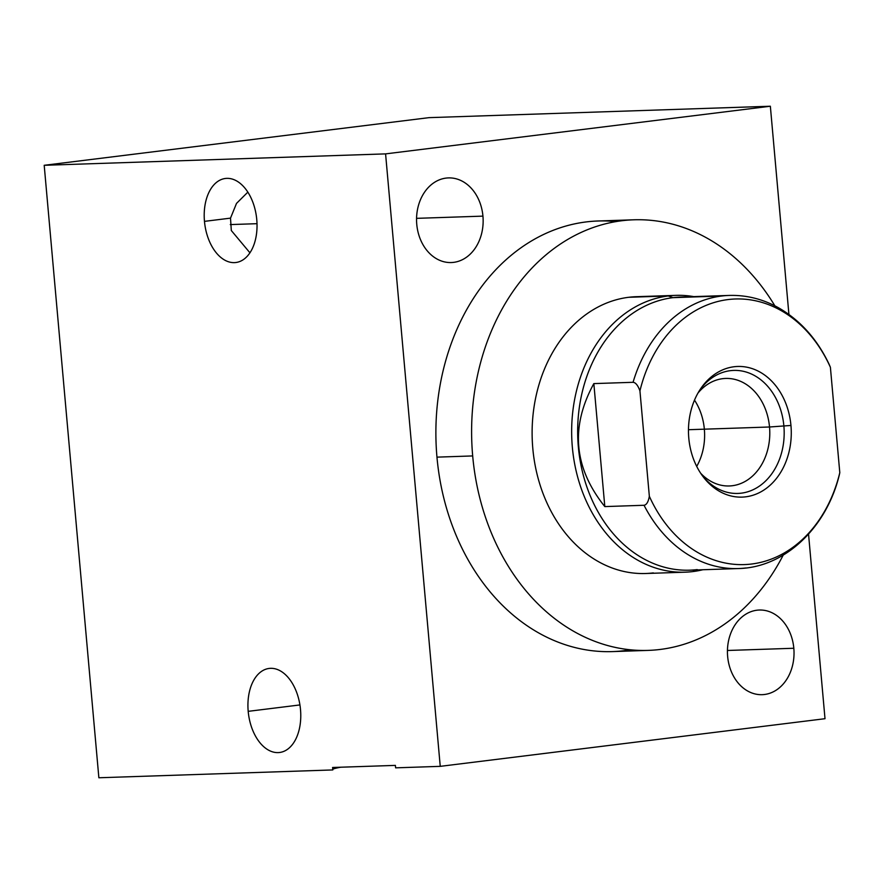 <?xml version="1.0" encoding="UTF-8"?>
<svg xmlns="http://www.w3.org/2000/svg" width="884" height="884" viewBox="0 0 884 884"><rect width="100%" height="100%" fill="white"/><g stroke="black" fill="none" stroke-linecap="round" stroke-linejoin="round"><path stroke-width="1.33" d="M385.579 153.882L770.351 106.235L788.926 314.45L770.351 106.235L428.972 117.649L44.2 165.297L385.579 153.882L770.351 106.235L428.972 117.649L44.2 165.297L98.864 777.765L332.804 769.942L332.583 767.489L395.391 765.389L395.612 767.842L440.243 766.351L385.579 153.882L44.2 165.297L98.864 777.765L332.804 769.942L332.583 767.489L395.391 765.389L395.612 767.842L440.243 766.351L385.579 153.882M808.54 534.135L825.004 718.703L440.243 766.351L825.004 718.703L808.54 534.135M482.94 216.127A42.344 33.294 88.1 0 0 446.088 178.093A42.344 33.294 88.1 0 0 416.762 224.326A42.344 33.294 88.1 0 0 453.614 262.36A42.344 33.294 88.1 0 0 482.94 216.127A42.344 33.294 88.1 0 0 448.431 177.905A42.344 33.294 88.1 0 0 416.762 224.326A42.344 33.294 88.1 0 0 451.271 262.548A42.344 33.294 88.1 0 0 482.94 216.127L416.563 218.348L482.94 216.127M793.821 648.259A42.344 33.294 88.1 0 0 756.969 610.214A42.344 33.294 88.1 0 0 727.643 656.447A42.344 33.294 88.1 0 0 764.494 694.492A42.344 33.294 88.1 0 0 793.821 648.259A42.344 33.294 88.1 0 0 759.312 610.026A42.344 33.294 88.1 0 0 727.643 656.447A42.344 33.294 88.1 0 0 762.152 694.669A42.344 33.294 88.1 0 0 793.821 648.259L727.444 650.48L793.821 648.259M615.993 221.597A215.42 169.363 88.1 0 0 436.961 457.138A215.42 169.363 88.1 0 0 630.325 649.795A215.42 169.363 -91.9 0 1 612.49 651.596A215.42 169.363 -91.9 0 1 436.961 457.138L472.686 455.934A215.42 169.363 88.1 0 0 648.226 650.392A215.42 169.363 88.1 0 0 783.202 555.141A215.42 169.363 88.1 0 1 602.258 643.928A215.42 169.363 88.1 0 1 472.686 455.934L436.961 457.138A215.42 169.363 -91.9 0 1 598.092 220.989L633.828 219.796A215.42 169.363 88.1 0 0 472.686 455.934A215.42 169.363 88.1 0 1 577.153 234.326A215.42 169.363 88.1 0 1 774.859 305.82A215.42 169.363 88.1 0 0 633.828 219.796M204.469 221.365A42.344 26.1 82.9 0 1 226.857 178.358A42.344 26.1 82.9 0 1 256.769 219.619A42.344 26.1 82.9 0 1 234.382 262.625A42.344 26.1 82.9 0 1 204.469 221.365L230.514 218.138L236.503 203.408L247.852 192.126L236.503 203.408L230.514 218.138L231.31 230.525L230.514 218.138L204.469 221.365A42.344 26.1 -97.1 0 0 235.818 262.515A42.344 26.1 -97.1 0 0 256.769 219.619A42.344 26.1 -97.1 0 0 225.42 178.469A42.344 26.1 -97.1 0 0 204.469 221.365M248.194 711.344A42.344 26.1 82.9 0 1 270.592 668.326A42.344 26.1 82.9 0 1 300.505 709.587A42.344 26.1 82.9 0 1 278.106 752.604A42.344 26.1 82.9 0 1 248.194 711.344L299.93 704.935L248.194 711.344A42.344 26.1 -97.1 0 0 279.554 752.494A42.344 26.1 -97.1 0 0 300.505 709.587A42.344 26.1 -97.1 0 0 269.145 668.437A42.344 26.1 -97.1 0 0 248.194 711.344M340.705 767.224A92.323 4.022 -5.1 0 0 332.749 769.29A92.323 4.022 174.9 0 1 340.705 767.224M230.282 224.58L257.012 223.685L230.282 224.58M249.929 252.802L231.31 230.525L249.929 252.802M653.32 572.898A138.49 108.876 -91.9 0 1 532.809 448.497A138.49 108.876 -91.9 0 1 628.723 297.289A138.49 108.876 -91.9 0 1 644.093 296.781M688.15 297.146A136.633 107.428 88.1 0 0 672.989 297.654L668.26 295.963A138.49 108.876 88.1 0 0 571.981 442.298A138.49 108.876 88.1 0 0 685.188 572.18A138.49 108.876 88.1 0 0 692.857 571.572A138.49 108.876 88.1 0 0 702.846 569.738A138.49 108.876 -91.9 0 1 692.857 571.572L696.448 569.959L692.857 571.572A138.49 108.876 -91.9 0 1 572.346 447.171A138.49 108.876 -91.9 0 1 668.26 295.963L628.723 297.289A138.49 108.876 -91.9 0 1 636.392 296.692L675.928 295.367A138.49 108.876 88.1 0 0 668.26 295.963A138.49 108.876 -91.9 0 1 693.708 296.615A138.49 108.876 88.1 0 0 675.928 295.367M685.188 572.18L645.651 573.506A138.49 108.876 -91.9 0 1 532.444 443.624A138.49 108.876 -91.9 0 1 628.723 297.289L668.26 295.963L672.989 297.654A136.633 107.428 88.1 0 0 578.346 446.84A136.633 107.428 88.1 0 0 697.255 569.583M593.838 383.601C570.136 426.895 573.793 467.89 604.811 506.587L644.038 505.272A136.633 107.428 88.1 0 0 738.35 568.556A136.633 107.428 88.1 0 0 745.919 567.959A136.633 107.428 -91.9 0 1 738.35 568.556A136.633 107.428 -91.9 0 1 644.038 505.272L604.811 506.587C573.793 467.89 570.136 426.895 593.838 383.601L604.811 506.587L593.838 383.601L633.066 382.297L593.838 383.601M839.325 474.874C826.606 527.626 784.893 567.65 738.35 568.556L689.697 570.18A136.633 107.428 -91.9 0 1 577.992 442.033A136.633 107.428 -91.9 0 1 672.989 297.654L721.653 296.018A136.633 107.428 88.1 0 0 633.066 382.297C635.651 382.518 637.939 385.391 639.939 390.883L649.342 496.278C648.337 501.88 646.569 504.874 644.038 505.272C646.569 504.874 648.337 501.88 649.342 496.278A132.876 104.467 88.1 0 0 751.665 564.014A132.876 104.467 88.1 0 0 839.8 472.697L830.396 367.291A132.876 104.467 88.1 0 0 728.062 299.566A132.876 104.467 88.1 0 0 639.939 390.883L649.342 496.278A132.876 104.467 88.1 0 0 751.665 564.014A132.876 104.467 88.1 0 0 839.8 472.697L839.214 475.316M790.948 425.458A65.361 51.394 -91.9 0 1 745.676 496.83A65.361 51.394 -91.9 0 1 688.791 438.11A65.361 51.394 -91.9 0 1 734.063 366.749A65.361 51.394 -91.9 0 1 790.948 425.458L769.522 426.994A53.791 42.288 -91.9 0 1 747.698 479.857A53.791 42.288 -91.9 0 1 700.636 473.205A53.791 42.288 88.1 0 0 729.289 485.968A53.791 42.288 88.1 0 0 769.522 426.994L790.948 425.458A65.361 51.394 88.1 0 0 754.814 369.578A65.361 51.394 88.1 0 0 700.658 388.717A65.361 51.394 88.1 0 0 688.791 438.11A65.361 51.394 88.1 0 0 703.631 477.382A65.361 51.394 88.1 0 0 762.262 491.062A65.361 51.394 88.1 0 0 790.948 425.458M697.951 393.093A53.791 42.288 -91.9 0 1 741.698 381.844A53.791 42.288 -91.9 0 1 769.522 426.994A53.791 42.288 88.1 0 0 725.687 378.44A53.791 42.288 88.1 0 0 697.951 393.093M688.47 429.712L769.522 426.994L688.47 429.712M829.004 364.02L830.396 367.291A132.876 104.467 88.1 0 0 728.062 299.566A132.876 104.467 88.1 0 0 639.939 390.883C637.939 385.391 635.651 382.518 633.066 382.297A136.633 107.428 -91.9 0 1 721.653 296.018A136.633 107.428 -91.9 0 1 729.212 295.433A136.633 107.428 88.1 0 0 721.653 296.018L672.989 297.654A136.633 107.428 -91.9 0 1 680.558 297.057L729.212 295.433C746.825 294.936 763.566 299.223 779.445 308.306C800.838 320.903 817.435 339.644 829.236 364.517M839.347 474.785L839.8 472.697L830.396 367.291M694.492 400.132A53.791 42.288 -91.9 0 1 704.349 429.182A53.791 42.288 -91.9 0 1 696.714 466.398M702.636 476.089A61.549 48.388 88.1 0 0 737.842 493.438A61.549 48.388 88.1 0 0 783.876 425.966A61.549 48.388 88.1 0 0 733.731 370.407A61.549 48.388 88.1 0 0 699.763 390.076M612.49 651.596L648.226 650.392"/></g></svg>

